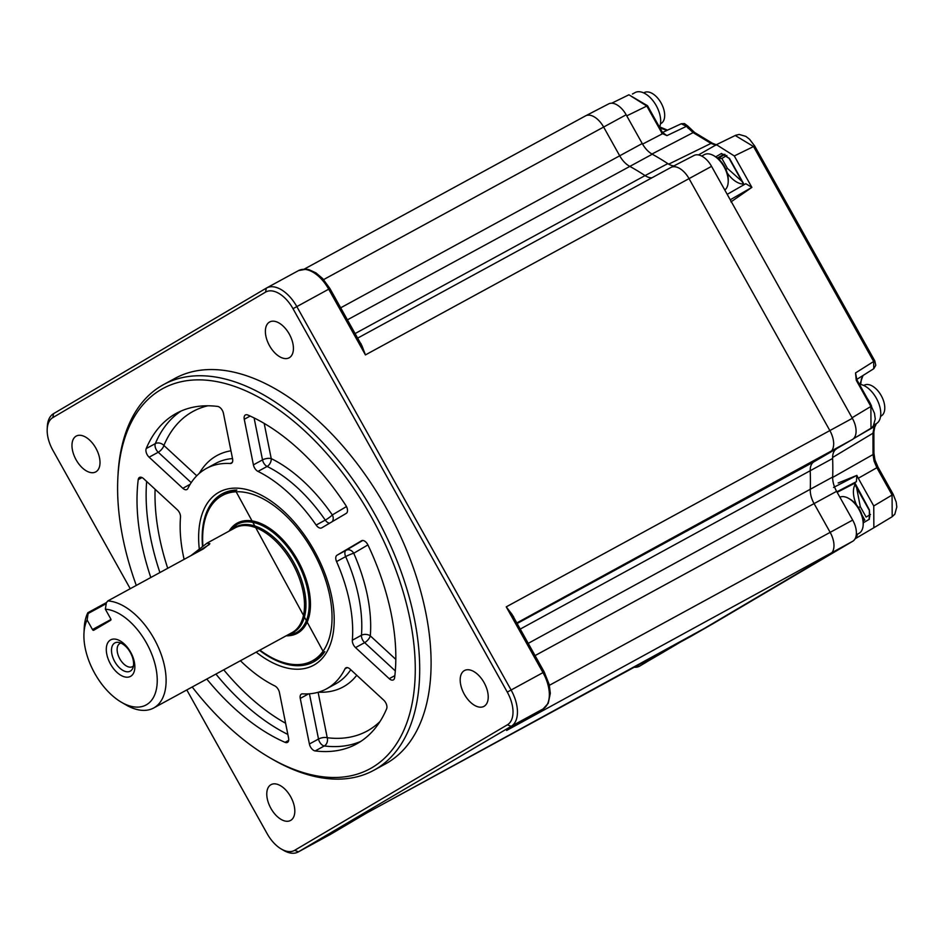 <?xml version="1.0" encoding="UTF-8"?>
<svg xmlns="http://www.w3.org/2000/svg" width="944" height="944" viewBox="0 0 944 944"><rect width="100%" height="100%" fill="white"/><g stroke="black" fill="none" stroke-linecap="round" stroke-linejoin="round"><path stroke-width="1.42" d="M117.811 478.773L117.941 476.083A219.633 123.452 61.4 0 1 161.566 385.73A219.633 123.452 61.4 0 1 163.619 384.562A219.633 123.452 61.4 0 1 376.09 516.521A219.633 123.452 61.4 0 1 375.842 769.136A219.633 123.452 61.4 0 1 373.777 770.304A219.633 123.452 61.4 0 1 272.108 759.059L269.783 757.702A216.495 121.693 -118.6 0 0 372.03 767.637A216.495 121.693 -118.6 0 0 371.275 516.816A216.495 121.693 -118.6 0 0 160.81 389.707A216.495 121.693 -118.6 0 0 117.811 478.773A216.495 121.693 -118.6 0 0 136.29 585.41M373.777 770.304L385.164 764.097A219.633 123.452 -118.6 0 0 387.229 762.929A219.633 123.452 -118.6 0 0 387.488 510.315A219.633 123.452 -118.6 0 0 175.018 378.355L163.619 384.562M192.21 686.996A216.495 121.693 -118.6 0 0 269.783 757.702M312.688 660.658A94.317 53.017 61.4 0 0 316.606 658.723A94.317 53.017 61.4 0 0 324.854 651.62L316.417 658.629A94.129 52.911 -118.6 0 0 317.172 658.204M300.251 698.418A6.278 3.528 61.4 0 1 301.36 694.123A6.278 3.528 61.4 0 1 301.407 694.1A6.278 3.528 61.4 0 1 302.611 693.852A125.505 70.54 -118.6 0 0 326.459 688.884A125.505 70.54 -118.6 0 0 344.997 668.836A6.278 3.528 61.4 0 1 345.858 667.868A6.278 3.528 61.4 0 1 345.917 667.833A6.278 3.528 61.4 0 1 350.023 669.06L383.724 700.153A6.278 3.528 61.4 0 1 386.639 708.779A188.257 105.822 -118.6 0 1 356.49 743.99A188.257 105.822 -118.6 0 1 315.19 750.928A6.278 3.528 61.4 0 1 309.396 744.002L300.251 698.418L308.641 693.852M142.048 477.57L138.225 479.646A6.278 3.528 61.4 0 1 139.441 477.475A6.278 3.528 61.4 0 1 139.5 477.44A6.278 3.528 61.4 0 1 143.606 478.655L177.307 509.748A6.278 3.528 61.4 0 1 180.505 517.123A125.505 70.54 -118.6 0 0 184.115 559.367M191.207 482.655L158.226 452.235A6.278 3.528 -118.6 0 1 156.291 449.733A6.278 3.528 -118.6 0 1 155.323 443.609A6.278 4.732 -157.2 0 1 163.89 445.462A6.278 2.679 -47.3 0 1 158.226 452.235L149.117 457.203A6.278 3.528 61.4 0 1 146.202 448.577L155.323 443.609A188.257 105.822 61.4 0 1 181.024 411.077M232.519 458.583A125.505 70.54 -118.6 0 0 215.492 463.492L206.382 468.46A125.505 70.54 -118.6 0 1 230.23 463.504A6.278 3.528 61.4 0 0 231.422 463.256A6.278 3.528 61.4 0 0 232.59 458.926L223.445 413.354A6.278 3.528 61.4 0 0 217.651 406.427A188.257 105.822 -118.6 0 0 176.351 413.354A188.257 105.822 -118.6 0 0 174.593 414.357A188.257 105.822 -118.6 0 0 146.202 448.577M206.382 468.46A125.505 70.54 -118.6 0 0 205.202 469.133A125.505 70.54 -118.6 0 0 187.844 488.508A6.278 3.528 61.4 0 1 186.924 489.511A6.278 3.528 61.4 0 1 182.817 488.296L149.117 457.203M244.26 419.278A6.278 3.528 61.4 0 1 245.357 414.982A6.278 3.528 61.4 0 1 245.416 414.959A6.278 3.528 61.4 0 1 247.8 415.006A188.257 105.822 -118.6 0 1 345.846 505.453A6.278 3.528 61.4 0 1 346.259 513.371L321.703 527.861A6.278 3.528 61.4 0 1 321.644 527.885A6.278 3.528 61.4 0 1 316.146 525.065A125.505 70.54 -118.6 0 0 257.983 471.41A6.278 3.528 61.4 0 1 253.405 464.861L244.26 419.278L250.16 416.068M289.348 357.693A20.39 11.458 -118.6 0 0 289.371 334.235A20.39 11.458 -118.6 0 0 269.642 321.987A20.39 11.458 -118.6 0 0 269.453 322.093A20.39 11.458 -118.6 0 0 269.429 345.551A20.39 11.458 -118.6 0 0 289.159 357.8A20.39 11.458 -118.6 0 0 289.348 357.693M484.154 706.254A20.39 11.458 -118.6 0 0 484.178 682.795A20.39 11.458 -118.6 0 0 464.448 670.547A20.39 11.458 -118.6 0 0 464.259 670.653A20.39 11.458 -118.6 0 0 464.236 694.111A20.39 11.458 -118.6 0 0 483.965 706.372A20.39 11.458 -118.6 0 0 484.154 706.254M290.74 820.36A20.39 11.458 -118.6 0 0 290.764 796.901A20.39 11.458 -118.6 0 0 271.034 784.653A20.39 11.458 -118.6 0 0 270.845 784.759A20.39 11.458 -118.6 0 0 270.822 808.217A20.39 11.458 -118.6 0 0 290.551 820.466A20.39 11.458 -118.6 0 0 290.74 820.36M95.934 471.799A20.39 11.458 -118.6 0 0 95.958 448.341A20.39 11.458 -118.6 0 0 76.228 436.081A20.39 11.458 -118.6 0 0 76.039 436.199A20.39 11.458 -118.6 0 0 76.016 459.645A20.39 11.458 -118.6 0 0 95.745 471.906A20.39 11.458 -118.6 0 0 95.934 471.799M329.751 834.767A31.376 17.641 -118.6 0 0 330.058 834.614A31.376 17.641 -118.6 0 0 330.353 834.437A3.139 2.596 59.5 0 0 330.412 834.402L366.815 812.926L690.241 636.728A18.821 10.585 61.4 0 1 690.052 636.822M712.803 623.819A18.278 10.278 -118.6 0 0 712.873 623.772L690.347 636.669A18.821 10.585 -118.6 0 0 690.418 636.634L830.213 554.152A18.821 10.585 -118.6 0 0 830.154 532.345L814.082 503.589A18.821 10.585 61.4 0 1 810.271 489.7A251.01 141.093 -118.6 0 0 810.212 471.115A18.821 10.585 61.4 0 1 813.952 461.793L829.906 452.377A18.821 10.585 -118.6 0 0 829.847 430.558L689.037 178.617A18.821 10.585 -118.6 0 0 671.019 167.407A18.821 10.585 -118.6 0 0 670.736 167.56A18.821 10.585 61.4 0 1 670.913 167.466A18.821 10.585 61.4 0 1 689.037 178.617L829.847 430.558A18.821 10.585 61.4 0 1 829.906 452.377L813.952 461.793A18.821 10.585 -118.6 0 0 810.212 471.115A251.01 141.093 61.4 0 1 810.271 489.7A18.821 10.585 -118.6 0 0 814.082 503.589L830.154 532.345A18.821 10.585 61.4 0 1 830.213 554.152L690.418 636.634A18.821 10.585 61.4 0 1 690.241 636.728M507.034 730.208L543.154 708.897L548.24 703.304L550.328 693.297L549.231 684.636L544.204 671.951L512.002 614.332L506.244 606.862L513.678 616.904M360.691 343.592A1.888 1.038 124.7 0 0 360.879 343.498L365.434 354.909L362.13 346.177L329.928 288.545L322.588 278.492L315.921 272.875L309.007 269.677L306.411 269.182L298.505 270.598A31.376 17.641 -118.6 0 0 298.21 270.763M355.086 333.574L645.059 175.596A18.821 10.585 -118.6 0 0 651.891 177.826A18.821 10.585 61.4 0 1 645.059 175.596A251.01 141.093 -118.6 0 0 629.459 166.179A251.01 141.093 61.4 0 1 645.059 175.596L667.821 163.619A19.376 10.891 -118.6 0 0 673.91 165.908M340.69 307.803L619.701 155.795A18.821 10.585 -118.6 0 0 629.459 166.179A18.821 10.585 61.4 0 1 619.701 155.795L603.629 127.039L619.701 155.795L642.227 143.535A19.376 10.891 -118.6 0 0 652.257 154.214A250.467 140.786 61.4 0 1 667.821 163.619M585.327 115.982A18.821 10.585 61.4 0 1 585.504 115.888A18.821 10.585 61.4 0 1 603.629 127.039A18.821 10.585 -118.6 0 0 585.622 115.829A18.821 10.585 -118.6 0 0 585.327 115.982L304.31 269.075L585.504 115.888M253.405 464.861L262.515 459.893A6.278 2.513 168.7 0 1 271.235 458.595A6.278 4.059 -63.8 0 1 267.105 466.442L257.983 471.41M316.146 525.065L325.267 520.097A6.278 0.968 145.4 0 0 332.312 514.928A6.278 5.192 -120.5 0 1 332.241 521.631M352.336 640.233L361.446 635.265A6.278 3.929 -175.4 0 1 370.308 635.855A6.278 2.679 -47.3 0 1 364.644 642.64L355.534 647.596A6.278 3.528 61.4 0 1 352.336 640.233A125.505 70.54 -118.6 0 0 336.56 561.574A6.278 3.528 61.4 0 1 337.008 555.237L361.564 540.747A6.278 3.528 61.4 0 1 361.623 540.723A6.278 3.528 61.4 0 1 368.018 545.113A188.257 105.822 -118.6 0 1 394.616 677.698A6.278 3.528 61.4 0 1 393.341 679.904A6.278 3.528 61.4 0 1 389.235 678.689L355.534 647.596M337.008 555.237L346.118 550.281A6.278 5.192 -120.5 0 1 353.74 553.267A6.278 0.767 -23.8 0 0 345.669 556.606L336.56 561.574M138.225 479.646A188.257 105.822 -118.6 0 0 150.804 577.504M240.425 660.729A125.505 70.54 -118.6 0 0 274.857 685.946A6.278 3.528 61.4 0 1 279.436 692.495L288.581 738.066A6.278 3.528 61.4 0 1 287.424 742.397A6.278 3.528 61.4 0 1 285.041 742.338L288.663 740.367M206.795 679.043A188.257 105.822 -118.6 0 0 285.041 742.338M309.396 744.002L318.517 739.034A6.278 2.513 168.7 0 1 327.238 737.736A6.278 4.814 -82.9 0 1 324.299 745.961L315.19 750.928M222.619 495.34A94.317 53.017 61.4 0 1 224.589 494.078A94.317 53.017 61.4 0 1 236.826 490.019L226.348 493.311A94.129 52.911 -118.6 0 0 225.463 493.818M186.806 689.934L267.187 833.753A28.237 15.871 -118.6 0 0 281.3 849.034A28.237 15.871 -118.6 0 0 294.634 850.332L507.376 724.815A28.237 15.871 -118.6 0 0 507.282 692.105L293.006 308.7A28.237 15.871 -118.6 0 0 265.547 292.121L52.805 417.626A28.237 15.871 -118.6 0 0 47.2 429.249A28.237 15.871 -118.6 0 0 52.911 450.347L130.237 588.714M47.2 429.249L47.33 426.558A31.376 17.641 61.4 0 1 53.56 413.649L266.302 288.144A31.376 17.641 61.4 0 1 266.597 287.979A31.376 17.641 61.4 0 1 296.805 306.564L511.082 689.97A31.376 17.641 61.4 0 1 511.188 726.314L298.446 851.818A31.376 17.641 61.4 0 1 298.151 851.995A31.376 17.641 61.4 0 1 283.625 850.379L281.3 849.034M114.767 661.65A16.072 9.027 -118.6 0 0 132.726 668.34A16.072 9.027 -118.6 0 0 130.331 652.469A16.072 9.027 -118.6 0 0 118.59 642.38A16.072 9.027 -118.6 0 0 114.767 661.65M120.974 643.088A13.181 7.41 -118.6 0 0 119.876 643.501A13.181 7.41 -118.6 0 0 119.805 658.841A13.181 7.41 -118.6 0 0 132.49 666.653A13.181 7.41 -118.6 0 0 133.423 665.957M130.638 652.198A20.78 11.682 61.4 0 1 130.709 676.27A20.78 11.682 61.4 0 1 110.507 664.069A20.78 11.682 61.4 0 1 110.436 639.997A20.78 11.682 61.4 0 1 130.638 652.198M146.403 642.888A53.336 29.984 -118.6 0 0 105.35 609.199L106.353 602.756L107.805 600.939A59.614 33.512 61.4 0 1 154.002 638.616A59.614 33.512 61.4 0 1 153.648 708A59.614 33.512 61.4 0 1 126.059 704.944L121.398 702.242A53.336 29.984 -118.6 0 0 154.627 695.008A53.336 29.984 -118.6 0 0 146.403 642.888M106.212 603.664L88.122 613.517L87.108 619.948A53.336 29.984 -118.6 0 0 83.957 633.518A53.336 29.984 -118.6 0 0 94.742 673.367A53.336 29.984 -118.6 0 0 121.398 702.242M83.957 633.518L84.217 628.138A59.614 33.512 61.4 0 1 87.875 612.691L106.542 602.52M190.83 555.697L207.007 543.154L209.875 543.697L203.515 548.794L107.805 600.939M105.35 609.199L110.708 618.792A1.251 0.708 61.4 0 1 110.719 620.243L93.692 630.285A1.251 0.708 61.4 0 1 92.477 629.554L110.955 619.488M209.249 544.558L195.16 553.349M87.108 619.948L92.477 629.554M88.122 613.517L87.875 612.691M642.227 143.535L626.155 114.779A18.278 10.278 -118.6 0 0 608.668 103.887A18.278 10.278 -118.6 0 0 608.384 104.041M517.123 623.5L813.952 461.793L852.432 439.479A18.278 10.278 -118.6 0 0 852.373 418.31L711.564 166.356A18.278 10.278 -118.6 0 0 694.064 155.465A18.278 10.278 -118.6 0 0 693.793 155.618M836.478 448.896A19.376 10.891 -118.6 0 0 832.62 458.489A250.467 140.786 61.4 0 1 832.679 477.039A19.376 10.891 -118.6 0 0 836.596 491.328L852.68 520.085A18.278 10.278 -118.6 0 1 852.739 541.266L712.932 623.736A18.278 10.278 -118.6 0 1 712.873 623.772M680.848 641.849L660.647 653.767L656.186 655.278M660.257 653.059L660.647 653.767L645.991 662.287A12.555 10.384 -120.5 0 1 641.672 663.184M871.3 406.274L874.474 413.295L875.253 418.994L873.342 425.98L871.017 428.21L853.282 438.866L870.993 428.222L870.887 406.451L852.066 417.767M856.739 436.789L874.828 426.358L875.489 424.116M698.808 154.733L716.425 144.68L734.302 155.949L751.872 187.384L730.963 201.898M735.246 135.499L753.536 146.544L734.302 155.949M856.255 380.267L856.94 379.913L871.572 406.097L870.887 406.451L856.255 380.267L855.524 372.939L856.515 378.922M856.94 379.913L855.524 372.939L873.66 361.493L873.778 368.703L856.715 379.464L873.778 368.703L875.784 365.293L874.805 360.903L873.66 361.493L753.536 146.544L754.669 145.954L749.56 139.275L745.831 136.373L739.152 134.449L735.647 135.287L716.425 144.68M662.818 132.691L666.948 135.617L662.83 132.809L662.641 133.67L666.948 135.617L686.418 126.331L693.12 132.608L651.95 154.037M642.557 144.125L662.641 133.67L661.307 131.995L661.992 131.629L662.983 132.927M659.974 128.03L667.019 130.378M668.694 164.162L710.997 143.405A3.139 1.864 121.1 0 1 712.555 143.335L694.666 132.526L687.728 126A3.139 0.673 142.9 0 0 686.418 126.331L681.285 123.758L661.614 132.88M874.05 461.026L876.858 467.717L878.003 467.127L874.982 459.976A3.139 0.944 163.8 0 1 874.05 461.026L873.035 454.536L872.976 433.213L832.608 457.474M873.943 427.915L872.976 433.213A3.139 1.794 179.8 0 0 873.873 431.951L874.746 427.03A3.139 2.384 -156.4 0 1 873.943 427.915L874.828 426.358A3.139 2.513 -143.9 0 0 875.43 425.815L874.746 427.03M855.842 437.155L856.562 436.895M862.958 375.523L859.901 384.338M730.243 199.786L751.872 187.384L745.795 183.691L727.199 194.346L745.795 183.691M717.475 158.073L723.753 154.368A1.888 1.558 -120.5 0 1 721.499 153.459L715.753 156.846M725.865 169.295L727.435 168.41L741.949 181.354M717.936 158.45L721.865 158.439L727.435 168.41M724.968 154.356L718.691 158.061L719.989 160.386M694.666 132.526A3.139 1.864 121.1 0 0 693.12 132.608L710.997 143.405L715.953 145.223M661.992 131.629L647.501 105.704L646.805 106.058L628.928 94.789L611.712 103.215M873.896 527.708L892.186 516.722L892.08 494.951L876.858 467.717L858.273 478.266L873.755 505.96L873.861 527.743L856.373 538.056M833.564 487.458L856.845 475.398L838.178 482.998M836.868 491.812L856.385 481.688L856.845 475.398L858.273 478.266M869.813 516.852A1.888 1.558 59.5 0 0 869.389 519.224L869.365 509.807L854.768 482.738M857.53 534.162L856.22 538.127L855.134 538.694M861.955 514.917L864.787 519.991L863.205 520.887M856.597 487.623L860.279 506.621L858.474 507.648M870.486 514.492L866.12 517.076L860.279 506.621M856.385 481.688L854.32 482.903M863.264 522.834L869.389 519.224M639.466 666.216L646.333 662.169A12.555 10.384 -120.5 0 1 641.601 663.231M634.12 667.302L639.501 666.204A12.555 10.384 59.5 0 1 634.262 667.231M229.144 531.094A62.752 35.27 61.4 0 1 237.31 523.07A62.752 35.27 61.4 0 1 296.805 558.636A62.752 35.27 61.4 0 1 297.348 633.282A62.752 35.27 61.4 0 1 286.185 635.796M202.889 545.927A94.129 52.911 61.4 0 1 222.3 495.517A94.129 52.911 61.4 0 1 311.544 548.865A94.129 52.911 61.4 0 1 312.37 660.835A94.129 52.911 61.4 0 1 259.895 650.121M863.772 385.471L864.291 385.187A17.57 9.877 61.4 0 1 868.445 384.586A17.57 9.877 61.4 0 1 884.009 402.427A17.57 9.877 61.4 0 1 881.106 416.044L880.587 416.339M871.288 405.59A21.96 12.343 -118.6 0 0 864.421 394.887M873.955 424.953L876.185 423.738A21.96 12.343 -118.6 0 0 878.427 402.592A21.96 12.343 -118.6 0 0 860.35 384.409A21.96 12.343 -118.6 0 0 859.382 384.291M643.678 92.901L644.209 92.618A17.57 9.877 61.4 0 1 648.351 92.005A17.57 9.877 61.4 0 1 663.915 109.858A17.57 9.877 61.4 0 1 661.012 123.475L660.493 123.758M659.537 127.228A21.96 12.343 -118.6 0 0 659.714 114.141A21.96 12.343 -118.6 0 0 635.076 92.583L632.409 94.046M848.798 498.479L850.19 499.282A18.609 10.455 61.4 0 1 863.253 523.259L863.182 524.876A20.485 11.517 -118.6 0 0 848.798 498.479A20.485 11.517 -118.6 0 0 839.865 497.158M856.279 534.847L858.922 533.407A20.485 11.517 -118.6 0 0 863.135 525.596A20.485 11.517 -118.6 0 0 863.182 524.876M713.806 155.701L715.198 156.503A18.609 10.455 61.4 0 1 716.756 157.518A18.609 10.455 61.4 0 1 728.261 180.481L728.19 182.098A20.485 11.517 -118.6 0 0 715.505 156.81A20.485 11.517 -118.6 0 0 713.806 155.701A20.485 11.517 -118.6 0 0 704.318 154.651L701.711 156.067M724.803 190.051A20.485 11.517 -118.6 0 0 728.19 182.098M199.267 548.818A98.613 55.425 61.4 0 1 218.324 492.603A98.613 55.425 61.4 0 1 314.175 550.505A98.613 55.425 61.4 0 1 314.517 664.741A98.613 55.425 61.4 0 1 256.166 652.151M259.517 650.322A95.663 53.773 -118.6 0 0 314.588 661.355A95.663 53.773 -118.6 0 0 323.945 652.894L235.257 490.101A95.663 53.773 -118.6 0 0 221.25 494.361A95.663 53.773 -118.6 0 0 202.523 546.21M347.262 667.609L344.997 668.836M207.94 405.778A181.98 102.294 -118.6 0 0 191.325 412.386A181.98 102.294 -118.6 0 0 163.89 445.462L196.753 475.776M230.23 463.504L232.283 462.383M199.278 473.392A131.782 74.069 61.4 0 1 215.81 456.2A131.782 74.069 61.4 0 1 230.961 450.807M294.634 850.332L298.446 851.818L330.353 834.437L366.815 812.926L712.932 623.736M298.151 851.995L330.412 834.402A3.139 2.596 59.5 0 0 330.471 834.366M852.432 439.479L516.816 622.946M832.62 458.489L520.238 629.082M528.227 643.36L832.679 477.039M836.596 491.328L535.059 655.596M549.384 685.309L852.68 520.085M852.739 541.266L506.621 730.455L543.095 708.932A3.139 2.596 59.5 0 0 543.154 708.897M507.376 724.815L511.188 726.314L543.095 708.932A31.376 17.641 -118.6 0 0 542.977 672.588L506.244 606.862L852.373 418.31M507.282 692.105L544.204 671.951M711.564 166.356L365.434 354.909L328.701 289.183L329.928 288.545M670.913 167.466L357.634 338.129L670.736 167.56M652.257 154.214L347.404 319.839M626.155 114.779L323.591 279.601M293.006 308.7L328.701 289.183A31.376 17.641 -118.6 0 0 298.505 270.598L266.597 287.979M254.101 417.944L262.515 459.893A6.278 3.528 -118.6 0 0 263.636 462.867A6.278 3.528 -118.6 0 0 267.105 466.442A125.505 70.54 -118.6 0 1 325.267 520.097A6.278 3.528 -118.6 0 0 329.633 523.177M264.178 423.396L271.235 458.595A131.782 74.069 61.4 0 1 332.312 514.928L346.483 506.562M362.744 540.464L346.118 550.281A6.278 3.528 -118.6 0 0 345.669 556.606A125.505 70.54 -118.6 0 1 361.446 635.265A6.278 3.528 -118.6 0 0 362.708 640.138A6.278 3.528 -118.6 0 0 364.644 642.64L395.3 670.913M367.912 544.912L353.74 553.267A131.782 74.069 61.4 0 1 370.308 635.855L395.819 659.396M389.235 678.689L394.852 675.633M182.817 488.296L190.169 484.284M159.914 572.536A188.257 105.822 61.4 0 1 146.65 481.475M155.099 489.263A181.98 102.294 -118.6 0 0 167.725 568.288M287.861 734.444A188.257 105.822 61.4 0 1 215.916 674.075M223.74 669.815A181.98 102.294 -118.6 0 0 285.607 723.246M326.459 688.884L335.58 683.916A125.505 70.54 -118.6 0 0 350.743 669.721M356.749 675.267A131.782 74.069 61.4 0 1 318.47 692.176M318.116 692.282L327.238 737.736A181.98 102.294 -118.6 0 0 379.972 721.57M360.938 741.311A188.257 105.822 61.4 0 1 324.299 745.961A6.278 3.528 -118.6 0 1 319.638 742.008A6.278 3.528 -118.6 0 1 318.517 739.034L309.431 693.793M52.805 417.626L53.56 413.649M266.302 288.144L265.547 292.121M153.648 708L292.05 632.598A59.614 33.512 -118.6 0 0 292.404 563.214A59.614 33.512 -118.6 0 0 235.009 527.897L207.007 543.154M232.649 529.183A60.038 33.748 61.4 0 1 293.749 562.471A60.038 33.748 61.4 0 1 289.69 633.884M287.436 635.111A61.702 34.68 -118.6 0 0 296.652 560.854A61.702 34.68 -118.6 0 0 230.395 530.41M241.983 521.241L238.183 523.306A62.127 34.916 61.4 0 1 258.916 522.728M309.361 615.311A62.127 34.916 61.4 0 1 297.631 632.421L287.354 635.159M645.991 662.287L659.372 654.393M832.667 477.428L873.035 454.536A3.139 1.794 -0.2 0 0 873.943 453.273L874.982 459.976M661.307 131.995L646.805 106.058L626.757 115.864M681.108 123.853L662.57 132.443M689.58 128.242A3.139 1.038 137.6 0 0 688.164 128.443M878.003 467.127L893.213 494.361L873.755 505.96M743.872 184.8L729.122 158.403L723.895 154.297M729.122 158.403L721.499 153.459M744.155 184.635L729.393 158.226M727.21 172.941A22.727 12.768 -118.6 0 0 743.459 184.045M721.865 158.439L726.833 155.5M869.802 516.864L869.365 509.807M854.273 483.47L837.163 492.331M854.981 484.744A22.727 12.768 -118.6 0 0 856.538 504.957M238.183 523.306L230.312 530.457M301.419 630.356L297.631 632.421M608.668 103.887L585.622 115.829M694.064 155.465L671.019 167.407M874.805 360.903L754.669 145.954M687.728 126L684.471 123.593L681.285 123.758M659.691 126.85L667.479 130.154M873.943 453.273L873.873 431.951M875.43 425.815L876.268 423.679M860.704 384.468L861.376 378.992L863.205 375.37M712.555 143.335L717.051 145.022M628.916 94.801L647.501 105.704M893.213 494.361L896.222 502.125L896.8 506.987L894.841 514.161L892.198 516.71L873.861 527.743M869.094 509.984L854.049 483.08M228.519 492.131L222.3 495.517M317.066 658.275L312.37 660.835"/></g></svg>
